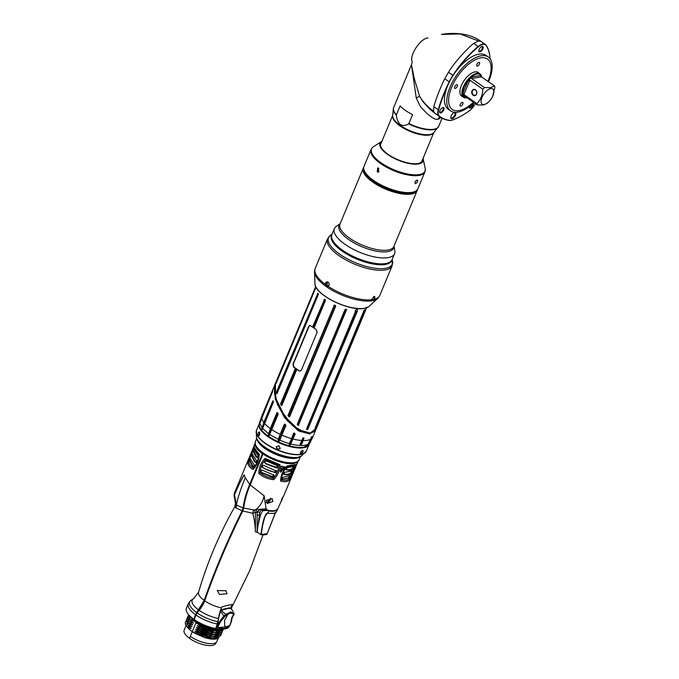 <?xml version="1.0" encoding="UTF-8"?>
<svg xmlns="http://www.w3.org/2000/svg" width="679" height="679" viewBox="0 0 679 679"><rect width="100%" height="100%" fill="white"/><g stroke="black" fill="none" stroke-linecap="round" stroke-linejoin="round"><path stroke-width="1.02" d="M424.884 171.923A29.172 10.805 22.6 0 1 419.028 175.437A29.172 10.805 22.6 0 1 386.852 167.382A29.172 10.805 22.6 0 1 371.031 149.507L364.003 166.397A29.172 10.805 22.6 0 0 364.581 171.303L364.869 171.872A28.637 10.609 22.6 0 0 385.035 187.158A28.637 10.609 22.6 0 0 411.423 192.522A28.637 10.609 22.6 0 0 413.358 192.064L413.961 191.868A29.172 10.805 22.6 0 0 417.857 188.813L424.884 171.923L425.326 169.113L423.009 158.097M364.581 171.303A29.172 10.805 22.6 0 0 385.12 186.869A29.172 10.805 22.6 0 0 412 192.335A29.172 10.805 22.6 0 0 413.961 191.868M415.599 183.695C414.419 182.71 414.928 181.497 417.11 180.054C418.162 180.953 417.661 182.167 415.599 183.695L415.132 183.602M378.763 168.214L378.373 172.127L377.252 171.855L377.677 167.942L378.763 168.214M417.11 180.054L417.56 180.13M416.057 180.639A2.122 1.002 -55.1 0 1 415.022 182.082M381.954 141.198A23.366 8.657 22.6 0 0 389.678 155.805A23.366 8.657 22.6 0 0 418.391 163.97A23.366 8.657 22.6 0 0 423.085 158.317M381.929 141.257A23.281 8.623 22.6 0 0 389.831 155.822A23.281 8.623 22.6 0 0 418.349 163.894A23.281 8.623 22.6 0 0 423.059 158.377M422.627 159.404A22.594 8.369 -157.4 0 1 419.376 163.181A22.594 8.369 -157.4 0 1 388.15 154.379A22.594 8.369 -157.4 0 1 381.123 147.258A22.594 8.369 -157.4 0 1 381.505 142.284M422.491 159.735A22.483 8.335 -157.4 0 1 422.253 160.872A22.483 8.335 -157.4 0 1 419.308 163.206M381.148 147.318A22.483 8.335 -157.4 0 1 380.732 143.592A22.483 8.335 -157.4 0 1 381.369 142.615M373.9 299.397A35.002 12.969 22.6 0 0 379.807 295.39L378.322 297.835A34.799 12.893 22.6 0 1 372.109 300.763A34.799 12.893 22.6 0 1 335.443 292.055A34.799 12.893 22.6 0 1 314.496 271.269L315.183 268.494A35.002 12.969 22.6 0 0 325.394 284.416L327.057 282.04L328.169 282.328C329.468 283.695 329.493 284.976 328.246 286.165L326.463 286.283L325.394 284.416C325.496 282.235 326.404 281.479 328.118 282.167C329.561 283.678 329.587 285.087 328.203 286.385A35.002 12.969 22.6 0 0 371.591 299.779L374.129 296.367C375.198 296.536 375.122 297.546 373.891 299.397L372.338 300.449L371.583 299.473M373.815 296.46L374.367 296.519M371.591 299.779L372.279 300.126L371.591 299.549M373.891 299.397L372.338 300.449M373.9 296.443C374.867 296.596 374.791 297.512 373.679 299.201M326.463 286.283L327.787 286.326M326.675 286.046L325.699 284.382M328.458 286.02A2.173 1.74 80.5 0 1 328.059 285.808A2.173 1.74 80.5 0 1 327.796 282.124M391.902 260.074A32.617 12.086 -157.4 0 1 385.188 264.471A32.617 12.086 -157.4 0 1 348.641 255.151A32.617 12.086 -157.4 0 1 331.725 235.027M387.836 263.011A31.658 11.73 -157.4 0 1 384.501 263.987A31.658 11.73 22.6 0 1 354.141 257.528A31.658 11.73 22.6 0 1 332.506 239.976M394.007 246.104L394.839 250.806A32.617 12.086 -157.4 0 1 394.575 253.717L392.114 259.624A32.617 12.086 -157.4 0 1 391.163 261.067A32.617 12.086 -157.4 0 1 355.253 257.341A32.617 12.086 -157.4 0 1 331.895 234.561L334.357 228.645A32.617 12.086 -157.4 0 1 335.307 227.202A32.617 12.086 -157.4 0 1 336.232 226.413L340.154 223.688M394.575 253.717A32.617 12.086 -157.4 0 1 393.625 255.16A32.617 12.086 -157.4 0 1 357.714 251.425A32.617 12.086 -157.4 0 1 334.357 228.645M363.74 167.306A29.172 10.805 22.6 0 0 363.282 168.129A29.172 10.805 22.6 0 0 384.17 188.499A29.172 10.805 22.6 0 0 416.286 191.834A29.172 10.805 22.6 0 0 417.135 190.544A29.172 10.805 22.6 0 0 417.398 189.636M363.723 168.681A28.637 10.609 22.6 0 0 385.502 188.329A28.637 10.609 22.6 0 0 415.998 191.155A28.637 10.609 22.6 0 0 416.431 190.621M378.975 171.872A2.122 1.698 80.5 0 1 378.509 171.643A2.122 1.698 80.5 0 1 378.313 167.985M309.064 444.363L303.734 447.291C289.5 450.533 255.397 432.625 259.327 423.662A26.965 9.99 22.6 0 0 274.63 440.043A26.965 9.99 22.6 0 0 303.844 447.206A26.965 9.99 22.6 0 0 309.064 444.363L310.193 442.369A27.236 10.092 -157.4 0 1 308.215 444.193L311.508 436.928L312.162 436.47L311.143 438.923A27.576 10.219 22.6 0 0 312.841 436.97L316.431 428.305L309.921 434L298.208 430.741L284.467 417.543L275.139 398.751L275.241 383.805L261.916 415.769A27.576 10.219 22.6 0 0 261.619 417.203L260.032 421.693M295.195 434L294.754 433.737L290.85 443.124A27.202 10.083 -157.4 0 1 289.984 442.895L294.015 433.202L294.754 433.737L290.111 445.152L295.195 434L294.338 433.083L293.566 433.236L289.237 444.915L293.566 433.236M303.623 437.904L302.809 438.031L301.043 442.547L300.033 443.412L300.559 444.762A1.57 0.764 125.5 0 0 300.967 444.27L300.559 444.762M302.809 438.031L303.853 437.938L302.809 438.031M301.043 442.547A1.57 0.764 125.5 0 1 301.391 443.26L303.971 438.193L302.087 443.506L301.077 444.609M272.635 390.909L261.619 417.203L259.429 423.866A27.067 10.032 -157.4 0 0 259.437 424.239L272.72 391.104M273.45 402.146L272.797 400.933L263.808 422.516L261.712 429.153L273.213 401.323M280.334 434.373L278.067 440.798L284.959 424.222L280.155 434.331L278.067 440.798A27.067 10.032 -157.4 0 0 279.086 441.265L285.961 425.546L285.053 424.163L284.374 424.205L280.155 434.331A27.576 10.219 22.6 0 1 271.778 429.603L278.127 414.139L277.516 412.662L276.964 412.654L270.335 428.593L268.264 435.154L277.473 412.832L268.264 435.154A27.067 10.032 -157.4 0 0 269.105 435.74L278.169 414.258L277.516 412.662L276.964 412.654M293.956 433.109L289.678 443.022M289.857 442.886L289.5 443.633A27.236 10.092 -157.4 0 1 279.723 440.094L279.638 440.043M289.594 443.633L289.237 444.915A27.067 10.032 -157.4 0 0 290.111 445.152L291.13 443.268M263.248 426.938L264.623 423.518A27.576 10.219 22.6 0 0 270.335 428.593L270.573 428.678M293.684 433.244L294.177 433.015M303.937 437.963L301.391 443.26M311.143 438.923L308.453 443.684M266.847 435.256A26.371 9.769 22.6 0 0 295.535 447.198M302.588 450.296C303.64 451.196 303.14 452.409 301.077 453.937C299.897 452.944 300.398 451.739 302.588 450.296L303.038 450.372M301.077 453.937L300.61 453.844M259.497 432.167C259.972 434.73 259.471 435.943 257.986 435.808C257.664 433.278 258.173 432.065 259.497 432.167L259.149 431.903M278.993 445.797L280.189 448.454L277.482 449.439L276.319 446.723L278.993 445.797M302.13 450.466A2.122 1.002 -55.1 0 1 300.33 452.986M315.693 286.58L275.428 383.321L275.53 397.801L284.866 416.6L298.599 429.799L310.311 433.058L316.635 427.846L366.618 307.774M315.149 428.059L364.19 310.252L364.886 309.828L315.845 427.651L315.149 428.059L364.224 309.972L364.861 309.836L315.82 427.66L315.098 427.948M355.312 311.933L355.236 310.744C356.755 309.021 357.502 309.055 357.493 310.846L307.324 429.646L306.45 429.221L355.312 311.933A1.35 0.662 125.5 0 0 356.127 311.313L307.298 429.094L306.492 429.221L307.545 429.17L306.925 429.552M334.093 305.304L334.348 305.329A27.202 10.083 22.6 0 0 335.392 305.788L289.356 416.439L288.507 415.446L334.408 305.202L288.252 415.429L289.203 416.66L288.32 415.412L334.34 305.058L288.032 415.378L289.059 416.889L289.644 416.719L335.698 306.093L335.451 305.558A27.576 10.219 -157.4 0 1 334.424 305.083L333.873 305.261M297.385 424.799L345.628 309.369L345.068 309.497L345.755 309.284A27.576 10.219 22.6 0 0 346.63 309.514L298.361 425.444L297.36 424.426L345.552 309.463A27.202 10.083 22.6 0 0 346.417 309.692L298.234 425.139L297.572 424.367L345.552 309.463M275.903 383.482L315.497 287.921A27.576 10.219 22.6 0 0 315.514 288.312L276.149 383.346M276.786 393.795L276.463 392.089L317.84 293.286A27.576 10.219 22.6 0 0 318.307 293.863L276.786 393.795L276.692 392.216L317.916 293.489A27.398 10.151 22.6 0 0 318.298 293.956M295.348 368.459L296.825 369.486L281.861 405.448L281.259 405.439L280.622 403.827L295.348 368.459L293.54 367.076L292.988 364.139L308.699 326.395L309.802 325.385L312.578 327.066L324.494 299.363A27.576 10.219 22.6 0 0 325.36 299.965L314.054 328.101L316.134 329.434L317.135 332.294L301.425 370.038L300.169 371.073L298.904 370.819L300.322 371.031M295.857 368.629L281.131 403.997L281.743 405.202L296.74 369.24L298.904 370.819M275.479 397.597L281.148 411.067L290.213 423.093L299.931 430.69L308.291 433.185M276.387 400.805L279.782 408.868L292.505 425.589L305.516 432.939M315.752 429.527L309.904 433.788L299.634 431.326L287.336 420.768L277.355 404.311L274.324 389.042M356.67 311.89L307.799 429.289M307.324 429.646L307.273 429.12M288.108 415.794L288.507 415.472L288.032 415.378M289.059 416.889L335.536 305.949L334.391 305.211A27.381 10.143 -157.4 0 0 335.418 305.677L335.451 305.558M298.132 425.343L297.682 424.375M346.519 309.607L346.519 309.607A27.381 10.143 22.6 0 1 345.687 309.386M298.361 425.444L297.691 424.4M298.429 424.927L346.468 309.607M315.582 288.142L276.098 383.397M275.912 383.372L315.489 288.303M318.341 294.431L277.015 393.625M318.409 294.109L277.007 393.625M276.421 392.521L276.905 392.352L277.151 393.438L276.667 393.608M317.526 293.438L317.967 293.676L276.905 392.335L276.463 392.089M325.36 299.965L314.054 328.101L312.578 327.066M309.964 325.377L309.021 326.344L293.311 364.088L293.863 367.016L299.227 370.768M296.757 369.418L281.513 405.312L280.894 403.92L295.62 368.544M312.849 327.159L324.537 299.524A27.381 10.143 22.6 0 0 325.343 300.093M324.044 299.507L325.479 300.415M313.087 327.244L324.579 299.677A27.202 10.083 22.6 0 0 325.428 300.271L325.462 300.322M364.292 309.896L364.861 309.836L364.292 309.896M259.183 435.621A2.122 0.968 100.8 0 1 259.709 432.693M280.283 448.191A2.122 1.969 24.2 0 1 276.446 446.476M259.658 423.569L259.437 424.239L259.828 423.034L262.102 427.821L261.712 429.153A27.067 10.032 -157.4 0 0 262.162 429.722L263.308 426.879M259.437 424.239L261.67 417.992A27.576 10.219 22.6 0 0 263.808 422.516L262.102 427.821M273.153 401.094L264.038 422.635M273.442 402.138L273.162 400.933M262.748 428.245L273.425 402.027M278.118 413.935L277.21 412.739M268.74 432.99L269.037 433.117A27.202 10.083 -157.4 0 0 269.886 433.711L278.118 414.037M278.526 438.685L278.823 438.761A27.202 10.083 -157.4 0 0 279.858 439.228L285.783 425.207L284.654 424.239L278.84 437.726M280.096 439.406L285.825 425.419L284.374 424.205M278.424 439.474L269.639 434.526M268.638 433.822L262.654 428.491M478.729 72.976A14.429 6.815 124.9 0 0 478.118 72.415A14.429 6.815 124.9 0 0 475.003 71.872A14.429 6.815 -55.1 0 0 462.62 82.974A14.429 6.815 -55.1 0 0 461.593 96.062A14.429 6.815 -55.1 0 0 462.323 96.452M473.416 102.24A30.759 14.531 -55.1 0 1 458.877 110.618A30.759 14.531 -55.1 0 1 451.637 87.285A30.759 14.531 -55.1 0 1 480.834 57.859A30.759 14.531 -55.1 0 1 487.98 81.395M478.958 62.366A2.173 1.027 124.9 0 0 477.091 64.038A2.173 1.027 124.9 0 0 476.938 66.016A2.173 1.027 124.9 0 0 477.405 66.092A2.173 1.027 124.9 0 0 479.272 64.42A2.173 1.027 124.9 0 0 479.425 62.451A2.173 1.027 124.9 0 0 478.958 62.366M454.743 86.768A2.173 1.027 124.9 0 0 454.786 88.329A2.173 1.027 124.9 0 0 457.323 86.335A2.173 1.027 124.9 0 0 457.281 84.765A2.173 1.027 124.9 0 0 454.743 86.768M460.744 106.111A2.173 1.027 124.9 0 0 462.611 104.439A2.173 1.027 124.9 0 0 462.772 102.47A2.173 1.027 124.9 0 0 462.297 102.385A2.173 1.027 124.9 0 0 460.43 104.057A2.173 1.027 124.9 0 0 460.277 106.034A2.173 1.027 124.9 0 0 460.744 106.111M473.925 102.605A32.881 15.532 -55.1 0 1 457.731 112.162A32.881 15.532 -55.1 0 1 450.635 110.923A32.881 15.532 -55.1 0 1 452.978 81.081A32.881 15.532 -55.1 0 1 481.207 55.78A32.881 15.532 -55.1 0 1 488.303 57.019A32.881 15.532 -55.1 0 1 488.498 81.752M450.635 110.923L448.335 109.319A32.881 15.532 124.9 0 1 447.376 86.403A32.881 15.532 -55.1 0 1 456.517 70.641A32.881 15.532 124.9 0 1 478.907 54.167A32.881 15.532 124.9 0 1 486.003 55.415L488.303 57.019M490.043 58.717A65.498 30.945 124.9 0 0 486.096 45.485A11.399 5.39 124.9 0 0 478.415 46.766A65.498 30.945 124.9 0 0 456.517 70.641M479.849 51.893A3.183 1.502 -55.1 0 1 478.788 50.908A3.183 1.502 -55.1 0 1 481.869 46.503A3.183 1.502 -55.1 0 1 482.124 46.435A3.183 1.502 -55.1 0 1 482.871 48.854A3.183 1.502 -55.1 0 1 479.849 51.893M447.376 86.403A97.318 45.977 124.9 0 0 438.609 109.956A11.399 5.39 124.9 0 0 439.33 115.999A78.645 37.158 124.9 0 0 450.296 120.387A11.399 5.39 124.9 0 0 452.29 120.107A11.399 5.39 124.9 0 0 452.545 120.013A78.645 37.158 124.9 0 0 469.079 111.025A11.399 5.39 124.9 0 0 475.317 103.819A97.318 45.977 124.9 0 0 475.419 103.641M473.424 103.081A3.183 1.502 -55.1 0 1 472.677 106.009A3.183 1.502 -55.1 0 1 470.182 108.063A3.183 1.502 -55.1 0 1 469.121 107.07A3.183 1.502 -55.1 0 1 469.147 106.688M443.905 109.472A3.183 1.502 -55.1 0 1 441.477 112.689A3.183 1.502 -55.1 0 1 439.652 112.001A3.183 1.502 -55.1 0 1 439.797 111.042A3.183 1.502 -55.1 0 1 442.725 107.596A3.183 1.502 -55.1 0 1 443.905 109.472M454.675 112.383A3.709 1.757 -55.1 0 1 455.55 115.192A3.709 1.757 -55.1 0 1 452.027 118.749A3.709 1.757 -55.1 0 1 450.788 117.594A3.709 1.757 -55.1 0 1 454.378 112.451A3.709 1.757 -55.1 0 1 454.675 112.383M490.051 58.725A65.761 31.073 124.9 0 0 486.071 45.154A11.67 5.508 124.9 0 0 485.4 44.474A11.67 5.508 124.9 0 0 478.211 46.461A65.761 31.073 124.9 0 0 452.91 75.318A32.881 15.532 124.9 0 0 449.167 81.853A97.581 46.104 124.9 0 0 438.244 109.896A11.67 5.508 124.9 0 0 438.982 116.084A78.908 37.286 124.9 0 0 440.357 117.144A78.908 37.286 124.9 0 0 449.982 120.48A11.67 5.508 124.9 0 0 452.027 120.191A11.67 5.508 124.9 0 0 452.155 120.149M481.004 41.402C472.151 34.731 457.85 31.726 441.452 34.408L460.073 33.95L478.474 40.952L480.995 41.394L478.474 40.952L473.806 43.388C470.632 45.408 455.38 60.592 448.505 72.237L444.762 78.781C439.5 88.847 434.127 104.693 433.839 106.815L433.541 111.135L434.577 113.003L440.357 117.144M426.539 38.262L427.914 37.905C420.14 38.601 408.97 55.771 412.272 61.967L411.449 64.683L414.334 78.756L419.605 96.333L423.059 101.825L429.96 109.336L435.952 114.064M411.449 64.683L416.252 97.946C422.287 110.49 419.172 104.77 427.142 113.792C436.3 120.87 435.519 118.876 437.896 119.428L441.095 117.637M396.426 114.802L400.126 105.907A24.393 9.039 -157.4 0 0 412.645 114.658L408.673 123.884C401.807 127.644 397.707 124.775 396.366 115.277L396.426 114.802A24.393 9.039 -157.4 0 1 393.667 107.545L411.372 65.023M472.771 103.683A2.648 1.256 -55.1 0 1 471.837 105.966A2.648 1.256 -55.1 0 1 469.995 107.341A2.648 1.256 -55.1 0 1 469.418 107.24A2.648 1.256 -55.1 0 1 469.138 106.764M442.445 107.715A2.648 1.256 -55.1 0 1 442.988 107.817A2.648 1.256 -55.1 0 1 443.175 109.336A2.648 1.256 -55.1 0 1 441.673 111.636A2.648 1.256 -55.1 0 1 439.95 112.162A2.648 1.256 -55.1 0 1 439.661 111.687M454.098 112.57A3.183 1.502 -55.1 0 1 454.107 112.57A3.183 1.502 -55.1 0 1 454.794 112.689A3.183 1.502 -55.1 0 1 454.565 115.574A3.183 1.502 -55.1 0 1 451.832 118.019A3.183 1.502 -55.1 0 1 451.145 117.9A3.183 1.502 -55.1 0 1 450.797 117.289M481.581 46.622A2.648 1.256 -55.1 0 1 482.124 46.724A2.648 1.256 -55.1 0 1 481.937 49.134A2.648 1.256 -55.1 0 1 479.663 51.171A2.648 1.256 -55.1 0 1 479.085 51.069A2.648 1.256 -55.1 0 1 478.805 50.602M475.41 89.798A3.183 2.546 80.5 0 1 476.573 94.126A3.183 2.546 80.5 0 1 473.136 95.255A3.183 2.546 80.5 0 1 471.973 90.918A3.183 2.546 80.5 0 1 475.41 89.798M475.487 90.035A2.86 2.292 80.5 0 1 476.751 93.057A2.86 2.292 80.5 0 1 474.935 95.315A2.86 2.292 80.5 0 1 473.441 94.95A2.86 2.292 80.5 0 1 472.177 91.928A2.86 2.292 80.5 0 1 473.993 89.67A2.86 2.292 80.5 0 1 475.487 90.035M476.87 103.624L463.927 94.576L463.061 92.879L467.992 81.03L469.91 80.19L482.854 89.238C482.548 95.213 480.554 100.008 476.87 103.624A13.156 6.213 124.9 0 0 477.278 104.939L464.334 95.9M464.546 96.045L464.063 96.121A13.156 6.213 -55.1 0 1 463.061 92.879M466.931 97.708A13.792 6.518 -55.1 0 1 464.08 86.988A13.792 6.518 -55.1 0 1 477.074 74.019A13.792 6.518 -55.1 0 1 481.496 76.863L494.448 85.91L490.739 87.625L484.509 87.574A13.156 6.213 124.9 0 0 482.854 89.238M467.992 81.03A13.156 6.213 -55.1 0 1 472.049 76.931L480.24 75.564L481.504 76.863L471.566 78.526L472.049 76.931M467.033 97.784A14.318 6.765 -55.1 0 1 466.66 97.852A14.318 6.765 -55.1 0 1 463.562 97.318A14.318 6.765 -55.1 0 1 464.589 84.315A14.318 6.765 -55.1 0 1 476.879 73.298A14.318 6.765 -55.1 0 1 479.968 73.841A14.318 6.765 -55.1 0 1 481.598 76.931M471.566 78.526L484.509 87.574M492.784 96.062A9.277 4.388 -55.1 0 1 488.838 101.714A9.277 4.388 -55.1 0 1 484.161 104.515A9.277 4.388 -55.1 0 1 481.98 97.47A9.277 4.388 -55.1 0 1 490.79 88.593A9.277 4.388 -55.1 0 1 492.784 96.062L494.855 87.226A13.156 6.213 124.9 0 0 494.448 85.91M477.278 104.939L483.507 104.99L487.216 103.284A13.156 6.213 124.9 0 0 487.794 102.733L488.838 101.714M262.781 453.725L250.008 484.407C246.604 492.598 244.457 500.279 243.583 507.451L242.539 510.684C227.533 540.917 214.87 570.784 204.557 600.304L196.859 612.747L193.965 619.053L195.467 614.639L204.175 600.423C214.488 570.903 227.151 541.027 242.148 510.803L235.257 507.544L234.832 506.695L235.494 503.385L234.094 495.619L234.484 494.83L234.094 495.619L234.484 494.83L236.47 505.218C237.107 499.922 240.035 490.747 245.263 477.685L249.694 484.356L262.433 453.759A23.332 8.649 -157.4 0 1 255.032 443.599M245.263 477.693L244.177 474.825L234.382 493.073L254.286 445.492M254.022 446.561C254.464 448.021 256.238 450.635 259.344 454.412C258.792 460.668 256.713 465.675 253.089 469.435C249.286 467.339 247.512 464.716 247.767 461.584L254.022 446.561L254.133 448.021L248.684 461.109L247.767 461.584M252.087 450.508L252.529 449.515M242.148 510.803L243.099 507.867C244.058 500.423 246.256 492.589 249.694 484.356M193.608 619.112A23.332 8.649 -157.4 0 1 186.411 608.206L188.27 603.741A23.332 8.649 -157.4 0 0 195.467 614.639M190.035 616.159L195.739 622.303M191.105 617.135A16.967 6.289 22.6 0 0 195.722 622.006M263.087 453.945L263.036 453.954A23.332 8.649 22.6 0 0 297.351 461.983M204.71 600.796A18.265 6.765 22.6 0 0 221.541 607.875A15.906 7.257 -79.2 0 0 218.613 618.535A21.21 9.676 -79.2 0 1 218.163 621.769A5.305 2.419 -79.2 0 1 217.501 624.06L215.642 628.533A23.332 8.649 -157.4 0 1 194.135 619.486L195.993 615.013A5.305 2.504 -55.1 0 1 197.165 612.942A21.21 10.024 -55.1 0 1 199.168 610.353A15.906 7.52 -55.1 0 0 204.71 600.796A456.882 215.871 -55.1 0 1 242.768 510.998L243.727 508.036C244.584 500.856 246.732 493.141 250.161 484.891L263.036 453.954M195.968 620.699L195.764 622.601A18.027 6.68 22.6 0 0 214.403 629.908L200.848 626.53L198.073 623.916M186.105 625.503L184.145 630.205A16.967 6.289 22.6 0 0 189.645 638.328M216.754 641.706L215.566 643.675A17.238 6.383 -157.4 0 1 189.611 638.438L190.281 636.367A17.578 6.51 22.6 0 0 216.754 641.706A17.578 6.51 22.6 0 0 216.915 641.383L218.282 638.116M187.328 627.167L187.412 626.955C185.342 624.595 184.832 622.711 185.893 621.302L185.528 621.922A18.876 6.994 22.6 0 0 185.528 621.922A18.876 6.994 22.6 0 0 185.902 625.104A18.876 6.994 22.6 0 0 187.328 627.167L190.349 630.265L187.794 627.769M190.349 630.265L192.293 631.64L190.281 636.367M195.985 622.753L192.293 631.64L198.073 634.483L195.662 631.843C194.703 631.012 194.763 630.85 195.858 631.368L198.955 632.37L196.418 630.027C195.459 629.195 195.527 629.034 196.613 629.552L199.711 630.545L197.173 628.211C196.214 627.371 196.282 627.218 197.377 627.736L200.347 629.026L197.937 626.386C196.969 625.554 197.037 625.393 198.132 625.919L201.103 627.209L200.848 626.53M192.242 631.648A17.578 6.51 22.6 0 0 193.761 632.65M186.241 620.224L188.049 625.435L190.502 627.786C191.436 628.627 191.376 628.779 190.307 628.262L187.412 626.955M188.049 625.435L186.292 620.08L186.742 619.367M186.997 618.408L188.804 623.611L191.266 625.97C192.199 626.802 192.132 626.963 191.062 626.437L188.176 625.138M188.804 623.611L187.056 618.255L187.506 617.551M187.752 616.591L189.568 621.794L192.021 624.145C192.955 624.986 192.887 625.147 191.826 624.621L188.932 623.314M189.568 621.794L187.811 616.439L188.261 615.734M188.507 614.767L190.324 619.978L192.777 622.329C193.71 623.169 193.642 623.322 192.581 622.804L189.687 621.497M190.324 619.978L188.575 614.614M194.135 621.166L190.443 619.681M189.747 629.603L188.652 628.618M186.021 625.334L187.659 627.634M219.113 637.428L217.017 638.684L210.617 639.007L204.803 637.674L194.287 633.015M210.617 639.007A18.027 6.68 22.6 0 0 216.898 638.718A18.027 6.68 22.6 0 0 216.957 638.701M217.611 638.031L204.803 637.674M198.073 634.483L213.444 638.455L220.709 635.646M220.981 634.687L220.777 635.493L212.714 638.124L198.192 634.186M198.828 632.667L214.199 636.639L221.464 633.821M221.736 632.87L221.532 633.677L213.469 636.308L198.955 632.37M219.122 634.398L209.276 634.729L196.418 630.027M199.584 630.842L214.954 634.823L196.613 629.552M214.954 634.823L222.228 632.005M222.5 631.054L222.288 631.86L214.225 634.492L199.711 630.545M200.347 629.026L215.71 632.998L222.984 630.188M223.264 629.136L223.052 630.036L214.988 632.667L200.466 628.729M201.103 627.209L213.86 630.978L221.498 630.409M222.126 630.07L223.128 629.144M201.188 626.997A18.876 6.994 22.6 0 0 213.86 630.978M220.378 629.722A18.027 6.68 -157.4 0 1 219.334 629.934A18.027 6.68 -157.4 0 1 219.19 629.959A18.027 6.68 -157.4 0 1 214.403 629.908M220.573 629.416L219.334 629.934L219.818 628.907M217.925 628.898L218.977 629.73A17.603 6.527 -157.4 0 0 219.02 629.722M218.977 629.73L218.29 629.34A19.088 7.07 -157.4 0 1 195.671 621.404M218.29 629.34L217.815 628.89M215.701 628.381L215.829 628.567A23.332 8.649 22.6 0 0 229.426 626.293L231.641 620.199M229.918 625.113A23.332 8.649 22.6 0 1 229.663 625.554C231.887 622.151 230.342 618.671 233.398 615.013L233.542 614.079L230.173 612.967L224.783 616.481L223.9 616.065L220.446 611.058L221.176 609.844C227.406 608.053 230.631 607.518 230.835 608.223M220.446 611.058L216.321 627.388A23.332 8.649 22.6 0 0 217.509 627.591L224.927 628.678A1.698 1.358 -99.5 0 0 224.859 627.031L217.509 627.591C217.832 624.315 219.962 620.479 223.9 616.065L225.657 614.47L221.142 610.294L220.522 610.888M215.829 628.567L216.321 627.388M221.541 607.875A456.882 208.478 -79.2 0 0 222.058 606.814C229.782 604.683 233.415 604.081 232.956 604.989L232.235 604.378M232.965 604.683L232.956 604.989A456.882 424.35 -155.8 0 1 232.362 606.067A15.906 14.777 -155.8 0 0 231.845 607.094A15.906 14.777 -155.8 0 0 231.293 608.537M257.714 532.463L255.397 531.861L255.372 530.749C255.1 524.528 254.226 518.705 252.749 513.273L253.556 509.929L255.856 509.598C260.023 506.288 262.79 501.696 264.139 495.806L250.161 484.891M242.768 510.998L252.749 513.273L257.18 512.093L255.856 509.598L266.1 508.834L264.139 495.806M217.322 590.535L225.988 590.713L226.956 593.786L219.453 594.431L217.322 590.535M243.727 508.036L253.556 509.929M255.372 530.749L255.465 512.713L254.43 509.921M260.838 509.454A2.971 1.171 85.4 0 0 261.491 510.277L264.106 510.616C263.079 510.116 261.848 511.686 260.43 515.327L258.012 525.436L257.112 532.344L257.18 512.093M257.18 515.106L259.446 515.098L259.921 512.424C260.312 510.549 260.77 509.836 261.288 510.277L267.17 509.954L268.909 510.43C272.797 511.304 275.733 510.812 277.728 508.953L282.846 497.605M261.288 510.277A2.971 1.324 81.1 0 1 260.558 509.513C259.718 509.36 258.733 510.167 257.596 511.932L259.921 512.424M266.1 508.834L267.17 509.954M272.831 501.484L267.288 503.495L266.261 500.381L272.228 498.666L272.831 501.484M282.226 499.235L281.488 501.238M283.737 495.84L297.105 463.502M283.491 496.239L283.135 496.943M265.065 458.41L279.935 464.665C280.062 470.241 277.974 475.249 273.679 479.688C268.086 479.094 263.129 477.006 258.809 473.433C258.962 467.245 261.05 462.238 265.065 458.41L265.557 459.658C262.17 463.103 260.363 467.466 260.108 472.745L258.809 473.433M286.861 465.989L296.417 464.394L290.162 479.416C288.015 481.759 284.832 482.285 280.605 481.012C280.699 475.767 282.787 470.759 286.861 465.989L286.835 466.745C283.483 470.954 281.666 475.317 281.386 479.832L280.605 481.012M281.072 466.184L284.951 466.923L280.665 472.312L281.072 466.184L280.868 471.158L284.068 467.008L284.951 466.923M296.596 464.733L294.627 469.673M258.309 449.897A23.205 8.598 22.6 0 0 263.113 453.937A23.205 8.598 22.6 0 0 291.164 463.579M298.123 457.29A23.706 8.785 22.6 0 1 296.443 457.697A23.706 8.785 -157.4 0 1 274.528 453.233A23.706 8.785 -157.4 0 1 257.867 440.535M260.515 444.1A23.027 8.53 22.6 0 0 293.727 457.926M264.106 510.616L268.918 510.43M258.012 525.436L259.446 515.089L260.43 515.327M233.152 611.516L230.733 608.053L232.15 604.582M229.527 626.063A23.332 8.649 -157.4 0 1 229.494 626.14A23.332 8.649 -157.4 0 1 229.46 626.225L231.318 621.752A5.305 4.923 -155.8 0 0 231.675 620.029M234.476 492.852L234.484 494.83C239.441 483.414 242.675 476.743 244.177 474.825M235.851 507.833A6.366 5.797 138.6 0 0 236.47 505.218L243.099 507.867M235.528 507.663A6.366 6.009 121.3 0 0 236.071 504.718L235.257 507.544M235.494 503.385L234.077 495.577L234.382 493.073M279.935 464.665L278.713 465.2L265.557 459.658M260.108 472.745C263.978 475.784 268.366 477.626 273.264 478.279L273.679 479.688M273.264 478.279C276.837 474.4 278.653 470.038 278.713 465.2M264.598 462.458L266.38 464.147L276.837 468.026L277.439 467.593L277.321 465.65L266.932 461.253L265.718 461.075L264.598 462.458M276.837 468.026L276.523 467.364L277.244 465.675L277.592 466.074L277.321 465.65M262.281 466.812L264.072 468.468L275.436 472.72L276.506 471.218L263.927 465.446L262.909 465.327L262.281 466.812M275.436 472.72L275.139 472.075L276.098 470.819L276.506 471.218L276.285 470.683M261.16 472.024L262.052 472.974L272.517 477.193L274.044 475.741L273.9 475.088L262.34 470.191L261.398 470.14L261.16 472.024M272.517 477.193L272.271 476.573L273.62 475.334L274.044 475.741L273.9 475.088M265.158 463.231L276.523 467.364M277.244 465.675L276.981 465.242M277.439 467.593L277.117 466.931M262.153 467.084C266.176 469.876 270.505 471.54 275.139 472.075M276.098 470.819L275.886 470.275M276.005 472.414L275.708 471.761M261.305 472.321L272.271 476.573M273.62 475.334L273.476 474.689M273.043 477.006L272.788 476.386M296.417 464.394L295.289 465.336L286.835 466.745M281.386 479.832C285.036 480.808 287.854 480.333 289.84 478.415L290.162 479.416M289.84 478.415L295.289 465.336M290.315 475.69L282.625 477.379L282.617 479.119L289.746 477.931L290.858 475.572M283.635 473.857L283.814 474.324C287.31 475.359 290.069 474.901 292.089 472.94L292.938 470.895L284.662 472.278L283.661 474.214M286.02 469.231L286.122 469.8C289.271 470.768 291.826 470.343 293.795 468.518L294.55 466.388L287.421 467.576L285.978 469.698M281.819 478.568C284.815 479.23 287.192 478.831 288.948 477.371L289.975 475.453M283.007 473.755C286.563 474.833 289.322 474.375 291.274 472.372L292.097 470.64M285.324 469.24C288.516 470.241 291.07 469.817 292.988 467.958L293.786 466.032M280.665 472.312L280.868 471.158M284.068 467.008L281.284 466.473M280.138 471.039L283.661 466.634M233.398 615.013A0.738 0.433 38.9 0 0 233.831 614.919C231.437 618.484 231.938 619.638 231.31 621.548L229.663 625.554L224.927 628.678M224.757 616.507L220.633 621.531L217.509 627.591M225.903 615.361L220.633 621.531M230.173 612.967A0.738 0.594 -99.5 0 0 230.232 612.959L225.929 615.344L225.657 614.47L230.665 611.983L234.009 613.069A0.738 0.62 -42.7 0 1 233.542 614.079M231.242 608.554L228.628 608.376L221.142 610.294M222.423 629.17L221.923 630.146L220.862 629.161M221.303 630.341L219.079 628.83M221.923 630.146A0.526 0.458 -46.2 0 1 221.235 630.299L220.004 629.11M233.831 614.919L234.102 613.205M230.665 611.983A0.738 0.594 -99.5 0 1 230.232 612.959L230.283 612.95M229.663 625.554L224.859 627.031L224.494 620.547L228.229 613.697M204.396 627.192L198.692 624.57M193.337 620.979L189.602 615.734M192.777 622.329L191.682 621.336M192.581 622.804L188.974 618.162M192.021 624.145L190.926 623.161M191.826 624.621L188.219 619.978M259.344 454.412L258.835 454.972L254.133 448.021M248.684 461.109C248.633 463.842 250.203 466.159 253.394 468.052L253.089 469.435M253.394 468.052C256.365 464.682 258.181 460.32 258.835 454.972M253.114 450.601L252.919 451.306L256.059 456.942L257.596 457.561L257.978 455.66L257.468 454.641L253.887 449.277L253.114 450.601L254.175 450.898L254.684 449.905L253.887 449.277M251.154 455.04L254.421 461.72L255.975 462.407L256.594 460.914L256.144 460.006L251.841 453.597L251.154 455.04L252.198 455.337L252.596 454.387L251.841 453.597M249.176 460.328L252.588 466.363L253.411 466.609L254.396 465.251L249.974 458.376L249.176 460.328L250.22 460.617L250.678 459.301L249.974 458.376M252.647 466.405L253.411 466.609M252.919 451.306L253.98 451.611L254.175 450.898M257.214 457.621L253.98 451.611M250.992 455.643L252.045 455.94L252.198 455.337M255.61 462.424L252.045 455.94M249.083 460.812L250.127 461.109L250.22 460.617M253.335 466.66L250.127 461.109M268.256 500.847L268.587 500.084A1.494 0.704 -55.1 0 1 269.605 499.328L268.587 500.084A1.494 0.704 -55.1 0 0 268.044 501.365L268.256 500.847M269.622 499.32L269.622 499.32A1.494 0.704 -55.1 0 1 270.115 499.829L270.115 499.846A1.494 0.704 -55.1 0 1 269.588 501.11L269.571 501.127A1.494 0.704 -55.1 0 1 268.553 501.891L268.876 501.475L268.171 500.983M268.044 501.365L268.544 501.891A1.494 0.704 -55.1 0 1 268.044 501.382L268.052 501.297M268.536 501.891L268.247 501.433M269.003 499.736L268.086 500.932M269.588 501.11L270.115 499.846M269.571 501.127L268.876 501.475M282.659 497.563A1.494 0.704 -55.1 0 1 282.676 497.732A1.494 0.704 -55.1 0 1 282.15 499.014L282.354 497.597M282.15 499.014L282.133 499.031A1.494 0.704 -55.1 0 1 281.59 499.566M281.7 499.184L282.133 499.031M269.011 510.964C272.652 511.703 275.436 511.236 277.372 509.564L276.472 511.864L273.926 513.451L267.832 513.316L268.731 510.472L272.737 510.846M275.343 512.772L267.237 533.584L261.347 534.568C261.491 529.391 264.437 516.727 265.506 515.989C266.745 513.842 267.526 512.951 267.832 513.316L268.808 510.549M277.372 509.564L277.388 509.114L277.372 509.564M257.137 532.064L260.948 534.704C263.503 513.282 267.382 512.934 267.534 513.044M265.896 534.356L261.067 534.712M260.948 534.704L260.948 534.704C264.64 535.052 266.72 534.704 267.203 533.669M371.031 149.507L372.712 147.207A28.976 10.737 22.6 0 0 385.035 165.337A28.976 10.737 22.6 0 0 419.206 174.588A28.976 10.737 22.6 0 0 425.326 169.113M359.7 308.597A29.392 10.889 -157.4 0 1 319.987 292.063M368.655 306.747A29.851 11.059 -157.4 0 1 364.36 308.317A29.851 11.059 -157.4 0 1 334.424 301.612A29.851 11.059 -157.4 0 1 314.988 284.408C315.735 295.204 349.804 311.568 364.207 308.385L368.655 306.747L378.322 297.835M392.275 259.234L392.156 265.727A35.002 12.969 -157.4 0 1 385.129 269.945A35.002 12.969 -157.4 0 1 346.519 260.278A35.002 12.969 -157.4 0 1 327.533 238.83L315.183 268.494M392.606 261.118A34.578 12.808 -157.4 0 1 385.392 268.366A34.578 12.808 -157.4 0 1 343.922 256.917A34.578 12.808 -157.4 0 1 330.486 235.265L327.533 238.83M332.897 240.706A30.436 11.28 22.6 0 0 333.041 241.198M386.597 263.486A30.436 11.28 22.6 0 0 387.047 263.24M333.576 241.766A30.232 11.195 22.6 0 0 334.374 243.328M384.144 264.046A30.232 11.195 22.6 0 0 385.816 263.511M340.12 223.773A29.596 10.966 22.6 0 0 339.873 224.011A29.596 10.966 22.6 0 0 358.325 245.119A29.596 10.966 22.6 0 0 392.793 249.38A29.596 10.966 22.6 0 0 393.973 246.188M363.282 168.129L339.975 224.121A29.172 10.805 22.6 0 0 360.863 244.491A29.172 10.805 22.6 0 0 392.98 247.827A29.172 10.805 22.6 0 0 393.828 246.536L417.135 190.544M302.995 440.544A27.576 10.219 22.6 0 0 307.298 440.289A27.576 10.219 22.6 0 0 310.532 439.288M308.215 444.193A27.236 10.092 -157.4 0 1 304.922 445.246A27.236 10.092 -157.4 0 1 290.731 443.964L290.646 443.922M292.887 438.914L293.099 439.041A27.576 10.219 22.6 0 0 301.782 440.493M281.819 435.027L281.955 435.163A27.576 10.219 22.6 0 0 291.35 438.566L291.461 438.583M259.828 422.542L259.802 422.508A27.236 10.092 -157.4 0 1 259.947 421.455L259.327 423.662M294.975 433.72L293.871 433.126M301.153 443.336A4.133 1.833 -152.4 0 1 302.087 443.506M300.491 445.407L300.967 444.27M260.447 428.551A26.753 9.913 22.6 0 0 279.527 442.496A26.753 9.913 22.6 0 0 303.623 447.266M303.836 447.223A26.753 9.913 22.6 0 0 304.812 447.011M259.217 425.436A26.778 9.922 22.6 0 0 276.107 441.138A26.778 9.922 22.6 0 0 303.572 447.461A26.778 9.922 22.6 0 0 307.884 445.696M259.412 423.373A26.99 9.998 22.6 0 0 259.234 423.747A26.99 9.998 22.6 0 0 273.875 440.298A26.99 9.998 22.6 0 0 303.649 447.75A26.99 9.998 22.6 0 0 309.072 444.499A26.99 9.998 22.6 0 0 309.208 444.1L306.356 451.026A26.99 9.998 22.6 0 1 300.933 454.276A26.99 9.998 22.6 0 1 271.159 446.816A26.99 9.998 22.6 0 1 256.518 430.274L259.412 423.365M256.322 430.876A26.956 9.99 22.6 0 0 256.187 431.521A26.956 9.99 22.6 0 0 272.279 447.673A26.956 9.99 22.6 0 0 300.814 454.489A26.956 9.99 22.6 0 0 305.703 452.138A26.956 9.99 22.6 0 0 306.059 451.586M301.332 456.101L297.758 457.357C285.749 459.989 257.494 446.561 256.45 437.42A25.081 9.294 22.6 0 0 272.958 451.764A25.081 9.294 22.6 0 0 297.894 457.306A25.081 9.294 22.6 0 0 301.332 456.101L306.356 451.026M261.177 444.168A24.631 9.124 22.6 0 0 293.209 457.502M306.45 429.221L355.278 311.916M297.232 424.409L345.068 309.497M307.298 429.094L356.331 311.296M345.39 309.386L346.502 309.599M298.921 425.19L298.48 424.927M318.349 294.44L317.857 293.447M318.001 293.625L317.984 293.676A27.236 10.092 -157.4 0 0 318.358 294.134M280.639 404.251L281.131 404.022L280.622 403.827M325.436 300.296L313.97 327.855M315.845 427.651L315.285 427.77M272.542 391.486L261.78 417.339M260.159 422.015A27.202 10.083 -157.4 0 1 260.15 421.829L260.532 420.921M261.678 417.975L272.398 392.199M262.951 427.719L262.934 427.685A27.202 10.083 -157.4 0 1 262.467 427.116L262.247 426.972M263.325 426.794L264.64 423.441M277.346 412.637L278.169 414.258M271.744 429.484L278.101 414.198M284.959 424.222L285.825 425.41M478.415 46.766L473.806 43.388M453.105 75.437L448.505 72.237M449.379 81.947L444.762 78.781M438.609 109.956L433.839 106.815M439.33 115.999L434.577 113.003M416.252 97.946L419.605 96.333C423.127 102.096 427.77 107.027 433.541 111.135M437.896 119.428A7.427 5.941 80.5 0 1 439.865 116.805M442.08 118.205L438.71 126.294A24.393 9.039 -157.4 0 1 433.813 129.239A24.393 9.039 -157.4 0 1 408.945 123.553M438.422 126.846A24.342 9.022 -157.4 0 1 438.091 127.389A24.342 9.022 -157.4 0 1 433.609 129.613A24.342 9.022 -157.4 0 1 408.673 123.884M396.366 115.277A24.342 9.022 -157.4 0 1 393.328 108.75L392.657 115.736A22.39 8.292 22.6 0 0 406.39 129.027A22.39 8.292 22.6 0 0 429.748 134.51A22.39 8.292 22.6 0 0 433.609 132.787L438.71 126.294M393.667 107.545L393.328 108.75A24.342 9.022 -157.4 0 1 393.481 108.139M392.666 115.498A22.271 8.25 22.6 0 0 405.159 129.061A22.271 8.25 22.6 0 0 429.417 135.045A22.271 8.25 22.6 0 0 433.771 132.609M463.927 94.576L469.91 80.19M234.832 506.695C219.393 533.787 207.307 562.297 198.565 592.232A18.265 6.765 22.6 0 0 204.175 600.423M198.633 609.98A21.1 7.817 -157.4 0 1 193.821 598.454L198.565 592.232M193.821 598.454L190.68 600.559A22.78 8.437 22.6 0 0 196.638 612.56M213.444 638.455L195.102 633.193M218.366 636.215L208.521 636.554L195.662 631.843M214.199 636.639L195.858 631.368M219.877 632.573L210.032 632.913L197.173 628.211M215.71 632.998L197.377 627.736M220.777 630.681L210.94 631.122L197.937 626.386M216.44 631.181L198.132 625.919M217.501 624.06A23.332 8.649 -157.4 0 1 195.993 615.013M218.163 621.769A22.78 8.437 -157.4 0 1 197.165 612.942M218.613 618.535A21.1 7.817 -157.4 0 1 199.168 610.353M297.453 461.898L299.099 459.759A23.655 8.759 22.6 0 1 294.346 462.611A23.655 8.759 22.6 0 1 268.256 456.076A23.655 8.759 22.6 0 1 255.431 441.579L255.066 444.261A23.426 8.683 22.6 0 0 270.055 457.892A23.426 8.683 22.6 0 0 293.846 463.307A23.426 8.683 22.6 0 0 297.453 461.898L293.727 463.384C282.311 465.955 254.998 452.604 255.075 444.329L255.066 444.261A23.392 8.666 22.6 0 0 255.075 444.329A23.392 8.666 22.6 0 0 270.038 457.943A23.392 8.666 22.6 0 0 293.795 463.35A23.392 8.666 22.6 0 0 297.394 461.949A23.392 8.666 22.6 0 0 297.427 461.924M257.587 440.111A23.442 8.683 22.6 0 0 273.586 453.122A23.442 8.683 22.6 0 0 296.103 457.926A23.442 8.683 22.6 0 0 298.616 457.188M257.035 439.092A23.655 8.759 22.6 0 0 272.271 452.808A23.655 8.759 22.6 0 0 296.18 458.215A23.655 8.759 22.6 0 0 299.728 456.865M229.494 626.14L231.361 621.675A23.332 8.649 -157.4 0 1 231.318 621.752M290.043 477.507L289.237 476.955M289.746 477.931L288.948 477.371M292.089 472.94L291.274 472.372M292.42 472.389L291.605 471.829M293.795 468.518L292.988 467.958M294.168 467.865L293.362 467.305M191.266 625.97L190.171 624.977M191.062 626.437L187.455 621.803M190.502 627.786L189.407 626.793M190.307 628.262L186.7 623.619M269.784 500.287L269.054 499.769M269.139 501.28L268.349 500.737M269.648 500.61L268.867 500.067M372.712 147.207L382.167 141.096M314.496 271.269L314.988 284.408M392.156 265.727L379.807 295.39M332.056 234.17L330.486 235.265M294.941 433.686L294.194 433.151M312.841 436.97L310.193 442.369M256.45 437.42L256.518 430.274M316.635 427.846C315.404 430.809 313.257 432.582 310.193 433.16C303.946 432.888 299.337 431.343 296.383 428.508C289.475 423.297 283.898 416.609 279.655 408.427C274.605 398.581 273.196 390.213 275.428 383.321M325.445 300.441L313.978 327.991M296.748 369.384L281.836 405.295M261.916 415.769L259.947 421.455M272.5 391.808L272.61 391.079M480.995 41.394L485.4 44.474M380.486 144.729L392.674 115.464M421.617 161.848L433.796 132.583M477.379 72.033L479.968 73.841M460.973 95.501L463.562 97.318M253.929 446.001L255.032 443.345M190.68 600.559L188.27 603.741M186.122 625.537L185.902 625.104M233.007 604.913L249.685 570.674L263.019 534.976M297.02 463.935L298.123 461.279M255.431 441.579L256.747 438.413M299.099 459.759L300.415 456.594M231.361 621.675L231.963 618.713M231.845 607.094L231.31 608.554M222.508 629.17L221.252 630.316L219.096 628.847M266.032 502.358L267.602 502.698L269.224 501.823L270.48 499.727L270.437 498.148M281.369 500.067L283.135 496.799M276.497 511.822L277.414 509.471M275.623 512.407L267.229 533.635"/></g></svg>
